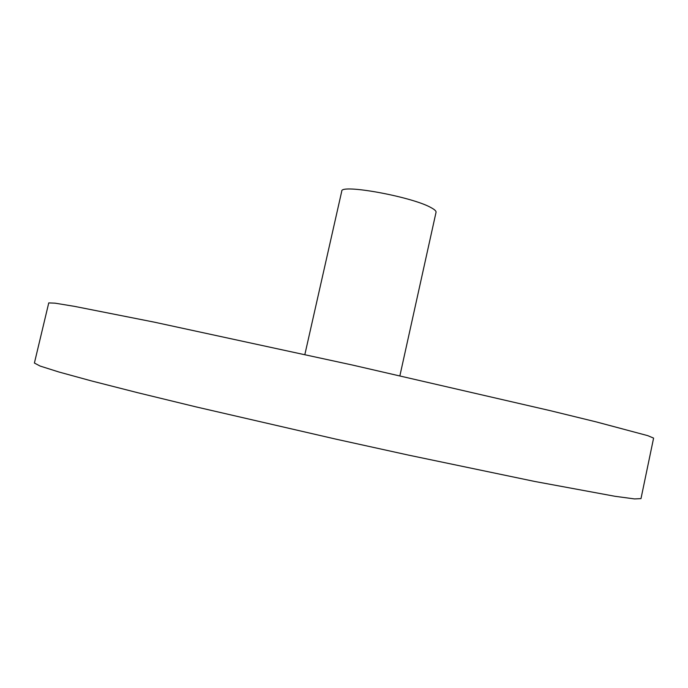<?xml version="1.0" encoding="UTF-8"?>
<svg xmlns="http://www.w3.org/2000/svg" width="688" height="688" viewBox="0 0 688 688"><rect width="100%" height="100%" fill="white"/><g stroke="black" fill="none" stroke-linecap="round" stroke-linejoin="round"><path stroke-width="1.03" d="M304.87 354.483L341.755 191.195C340.302 183.679 411.828 196.665 430.946 207.578C434.584 209.513 436.287 211.078 436.046 212.274L399.9 375.725M48.753 302.901L55.117 303.176L74.502 306.366L154.224 322.139L352.394 365.036L549.97 410.598L596.161 421.882L647.726 435.642L653.6 438.101L640.984 498.628L634.517 498.92L614.977 496.289L534.825 481.48L408.345 455.078L335.839 439.125L196.028 406.883L137.755 392.719L91.538 380.937L58.919 372.002L40.128 366.059L34.4 363.04L48.753 302.901"/></g></svg>
